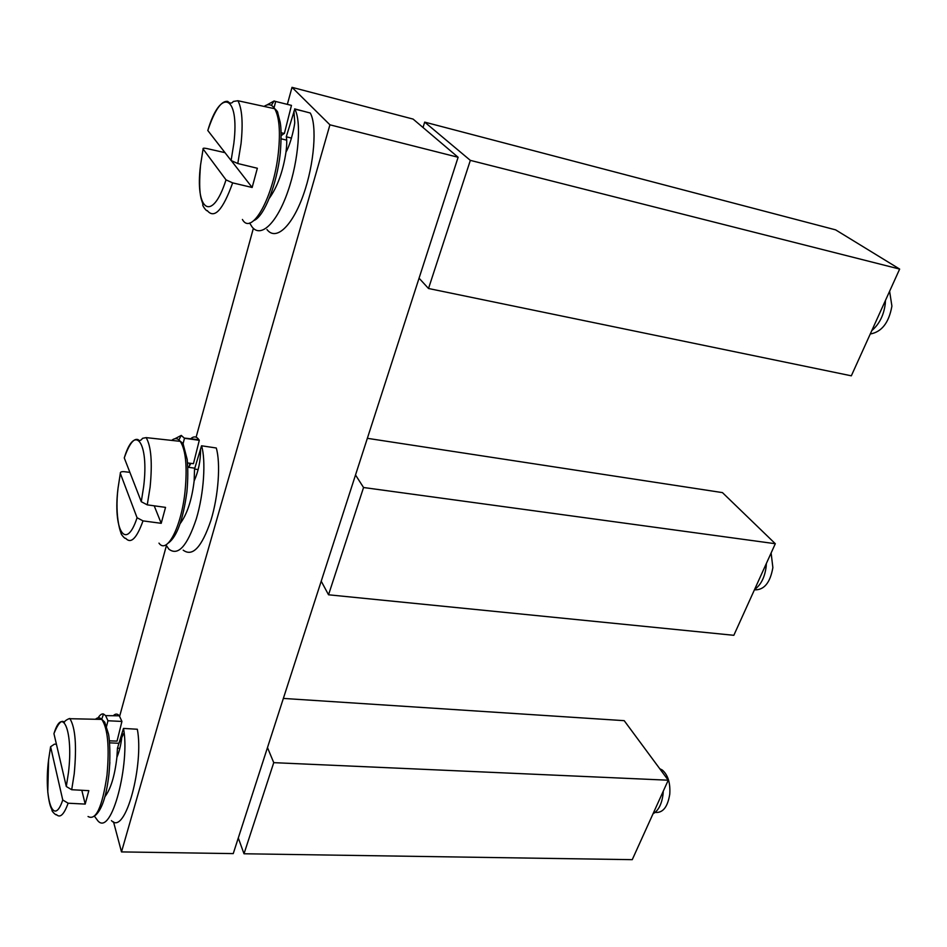 <?xml version="1.0" encoding="UTF-8"?>
<svg xmlns="http://www.w3.org/2000/svg" width="947" height="947" viewBox="0 0 947 947"><rect width="100%" height="100%" fill="white"/><g stroke="black" fill="none" stroke-linecap="round" stroke-linejoin="round"><path stroke-width="1.42" d="M458.111 157.273L329.923 124.815L292.007 87.337L413.093 119.085L458.111 157.273L233.246 853.602L121.5 851.909L329.923 124.815M119.653 716.263L166.388 545.721M196.124 437.194L253.37 228.334M287.343 104.371L292.007 87.337M113.51 821.83L121.5 851.909M124.057 732.931L118.92 743.288M355.516 474.98L363.553 487.516L328.538 594.787L733.83 635.307L775.309 543.72L363.553 487.516M321.211 581.186L328.538 594.787M367.353 438.319L722.443 492.606L775.309 543.72M423.013 127.502L424.682 122.116L470.339 160.374L428.518 288.504L851.329 375.817L899.65 269.078L470.339 160.374M419.059 278.181L428.518 288.504M424.682 122.116L835.621 229.861L899.65 269.078M267.48 747.574L273.742 762.655L244.006 853.768L632.253 859.663L668.239 780.21L273.742 762.655M238.289 837.977L244.006 853.768M283.354 698.424L624.203 720.667L668.239 780.21M754.57 589.508C760.95 584.915 764.809 577.279 766.159 566.602L766.348 563.501M754.416 589.839C764.051 590.23 770.195 582.819 772.87 567.584L771.118 552.965M141.281 501.709L143.66 486.58C149.224 441.704 134.652 423.143 124.282 457.934L141.281 501.709L147.259 504.858L165.536 507.379L161.215 523.312L143.009 520.886C136.711 538.381 130.935 544.17 125.667 538.275C125.04 539.447 119.819 532.841 121.299 533.208C121.524 535.162 114.315 518.269 118.091 487.729C112.693 529.124 125.714 552.669 137.066 517.737L143.009 520.886M137.066 517.737L120.34 473.393L118.103 487.729L120.328 473.382C120.091 472.056 121.382 471.499 124.199 471.689L129.881 472.352M147.259 504.858L150.1 487.16C152.491 462.728 151.177 446.215 146.134 437.621L142.583 438.307C140.819 440.686 139.351 441.148 138.191 439.668C133.799 437.928 129.159 444.013 124.27 457.922L124.673 456.726M154.207 505.816L161.215 523.312M871.785 330.61C879.325 324.194 883.823 315.221 885.279 303.727L885.457 300.436M870.257 333.995C881.728 331.983 888.949 322.678 891.908 306.082L889.612 291.262M231.104 160.528L233.826 143.53C239.899 94.25 220.331 87.669 207.807 130.508L231.104 160.528L237.792 163.523L257.347 168.258L252.151 187.482L232.666 182.878C222.888 210.056 214.413 219.29 207.227 210.554C207.002 212.164 201.581 204.777 202.966 204.718C202.196 199.817 197.876 197.757 200.551 164.991L203.084 148.975C202.67 148.099 203.96 147.969 206.943 148.572L225.007 152.668M226.013 179.871C212.092 223.705 194.609 210.329 200.563 164.991L203.084 148.987L226.013 179.871L232.666 182.878M237.792 163.523L241.047 143.589C243.154 123.003 242.112 108.716 237.934 100.737L233.305 101.459C231.79 103.661 229.943 103.649 227.765 101.4C221.29 100.512 214.638 110.207 207.795 130.497L208.009 129.846M231.53 160.931L252.151 187.482M653.016 813.816C658.461 810.632 661.811 804.074 663.066 794.119L663.267 791.183M655.561 812.443C663.018 812.94 667.753 806.808 669.778 794.048C670.44 782.932 667.966 774.93 662.332 770.053L659.739 768.715M66.302 786.507L68.421 772.894C73.546 731.7 62.644 704.994 53.943 733.641L66.302 786.507L71.7 789.715L88.829 790.662L85.194 804.086L68.125 803.21C64.041 814.503 60.158 818.303 56.465 814.609C56.477 816.054 50.937 810.596 52.097 810.052C51.079 807.625 49.351 805.66 47.776 792.012L48.605 759.719C43.657 797.824 53.363 828.27 62.751 799.99L68.125 803.21M62.751 799.99L50.593 746.733L54.417 744.164L56.418 744.212M71.7 789.715L74.221 773.806C76.825 745.952 75.393 727.592 69.924 718.714C70.812 717.589 64.609 720.596 64.597 721.851C64.479 723.839 61.531 714.831 53.943 733.617L54.512 731.995M81.809 790.272L85.194 804.086M183.008 444.013L184.476 438.283L199.296 440.308L193.448 463.687L187.565 462.965M198.112 469.582L194.537 469.037L201.557 445.788C205.937 460.124 204.079 493.103 196.313 518.885C187.21 546.159 178.06 556.244 168.874 549.153L165.95 544.916M194.537 469.037L194.147 480.946C191.85 499.886 187.175 514.126 180.119 523.667M174.935 438.721L181.268 435.407L184.476 438.283M188.631 467.345L190.868 463.379M201.557 445.788L216.271 447.99C220.687 462.882 218.627 495.553 210.826 520.661C201.735 547.295 192.513 557.12 183.173 550.136M190.667 438.792C193.792 436.011 196.55 436.318 198.929 439.728L199.296 440.308M274.074 107.733L275.684 101.483L291.463 105.389L284.372 133.491L281.164 132.746M291.51 138.132L286.278 136.759L294.766 109.13C301.525 120.719 298.956 159.688 287.888 191.389C276.926 223.208 260.709 238.62 251.926 226.735L249.641 222.983M286.278 136.759C286.977 140.002 286.882 145.104 285.994 152.041C283.046 171.395 277.459 186.855 269.232 198.397M266.746 105.058L274.085 100.986L275.684 101.483M281.223 135.622L284.183 133.444M294.624 108.881L310.273 113.024C317.198 125.063 314.451 163.772 303.383 194.81C292.41 225.99 276.074 241.461 266.983 229.565M119.831 748.343L117.452 748.201L123.465 728.421L137.327 729.249C144.062 763.767 125.655 836.201 111.462 820.611M109.426 740.838L117.049 741.11L121.926 721.436L119.322 715.814C117.464 713.553 115.463 713.529 113.285 715.731M104.821 796.829C110.74 789.111 114.765 775.924 116.907 757.28L117.452 748.201M106.549 726.385L107.97 720.762L105.626 715.636L103.507 714.002C101.767 713.564 99.98 714.831 98.145 717.826M94.534 816.302L97.896 820.871C111.9 836.947 130.26 762.098 123.465 728.421M107.97 720.762L121.926 721.436M158.978 543.128C166.873 554.646 181.291 527.29 185.032 491.564C187.411 466.812 185.813 450.074 180.261 441.314C177.728 438.118 174.864 437.81 171.656 440.391M242.408 219.467C251.63 236.501 273.908 196.834 278.418 152.183C280.513 131.337 279.258 116.848 274.654 108.692C271.813 104.324 268.297 103.566 264.13 106.407M108.952 774.078L109.864 762.394M88.047 816.515C95.955 820.907 102.276 807.152 106.987 775.238C109.556 747.005 107.816 728.385 101.779 719.389C99.826 717.305 97.719 717.258 95.481 719.247M50.605 746.745L48.605 759.719L50.593 746.733M194.81 468.173L187.849 467.238M168.602 542.856C177.018 536.428 183.114 519.453 186.902 491.919M146.134 437.621L180.368 441.349C182.463 442.817 183.458 443.965 183.351 444.77L187.186 459.413C188.074 469.108 187.98 479.928 186.914 491.86M286.692 140.168L281.212 138.83M254.187 220.402C264.225 216.212 277.009 184.12 280.241 153.402M237.934 100.737L274.772 108.739C276.915 110.621 277.933 112.066 277.802 113.048L280.146 122.151C281.342 128.259 281.389 138.534 280.288 152.976M662.332 770.053L660.166 769.307M119.014 743.288L109.603 742.839M95.41 815.355C101.885 809.578 106.36 796.167 108.834 775.12M69.924 718.714L101.874 719.4L104.726 722.17L108.467 733.901C109.757 739.571 110.657 758.168 108.858 774.977M200.563 449.186C200.646 460.609 198.503 471.192 194.147 480.946M178.924 439.834L181.268 435.407M189.72 463.237L189.554 465.344M198.929 439.728L184.334 438.07M293.937 111.249L294.706 121.95C295.168 123.299 291.191 143.269 285.994 152.041M271.363 105.342L274.085 100.986M303.324 111.178L294.766 109.13M103.507 714.002L101.731 719.258M122.246 732.564C121.547 742.188 119.772 750.426 116.907 757.28M105.626 715.636L119.322 715.814"/></g></svg>
